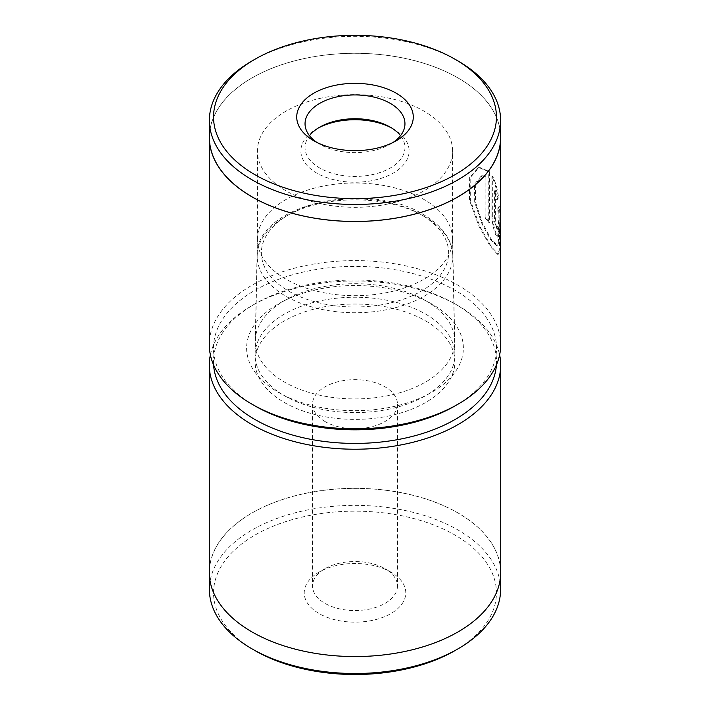 <?xml version="1.0" encoding="UTF-8"?>
<svg xmlns="http://www.w3.org/2000/svg" width="710" height="710" viewBox="0 0 710 710"><rect width="100%" height="100%" fill="white"/><g stroke="black" fill="none" stroke-linecap="round" stroke-linejoin="round"><path stroke-width="0.53" stroke-dasharray="3.55 2.66" d="M496.423 364.94A141.538 81.712 0 0 0 455.083 303.924L458.021 305.628A145.701 84.117 180 0 1 499.627 354.911M254.979 650.582A141.45 81.668 180 0 1 254.979 535.083A141.45 81.668 180 0 1 455.021 535.091A141.45 81.668 180 0 1 455.021 650.582M500.612 589.433A145.612 84.073 0 0 0 457.968 529.988A145.612 84.073 0 0 0 299.274 511.768A145.612 84.073 0 0 0 209.388 589.433M385.024 568.701L390.908 572.1A50.783 29.323 0 0 0 319.092 572.1A50.783 29.323 0 0 0 319.092 613.564A50.783 29.323 0 0 0 390.908 613.564A50.783 29.323 0 0 0 390.908 572.1L385.024 568.701A42.458 24.513 180 0 1 397.458 586.034A42.458 24.513 180 0 1 371.25 608.683A42.458 24.513 180 0 1 324.976 603.367A42.458 24.513 180 0 1 312.542 586.034A42.458 24.513 180 0 1 324.976 568.701A42.458 24.513 180 0 1 385.024 568.701M324.976 421.527A42.458 24.513 180 0 1 312.542 404.194A42.458 24.513 180 0 1 338.75 381.545A42.458 24.513 180 0 1 385.024 386.861A42.458 24.513 180 0 1 397.458 404.194A42.458 24.513 180 0 1 371.25 426.843A42.458 24.513 180 0 1 324.976 421.527M252.032 631.882A145.612 84.073 0 0 0 410.726 650.111A145.612 84.073 0 0 0 500.612 572.438A145.612 84.073 0 0 0 457.968 512.993A145.612 84.073 0 0 0 299.274 494.772A145.612 84.073 0 0 0 209.388 572.438A145.612 84.073 0 0 0 252.032 631.882M500.701 572.438A145.701 84.117 0 0 0 458.021 512.957A145.701 84.117 0 0 0 299.247 494.728A145.701 84.117 0 0 0 209.299 572.438M425.645 320.92A99.906 57.679 180 0 1 454.906 361.709A99.906 57.679 180 0 1 393.233 414.995A99.906 57.679 180 0 1 284.355 402.49A99.906 57.679 180 0 1 255.094 361.709A99.906 57.679 180 0 1 316.767 308.415A99.906 57.679 180 0 1 425.645 320.92M425.645 314.122A99.906 57.679 180 0 1 454.897 354.201A99.906 57.679 180 0 1 454.906 354.911A99.906 57.679 180 0 1 393.233 408.197A99.906 57.679 180 0 1 284.355 395.701A99.906 57.679 180 0 1 255.094 354.911A99.906 57.679 180 0 1 255.103 354.201A99.906 57.679 180 0 1 317.334 301.484A99.906 57.679 180 0 1 425.645 314.122M210.373 354.911A145.701 84.117 180 0 1 251.979 305.628A145.701 84.117 180 0 1 458.021 305.628L455.083 303.924A141.538 81.712 0 0 0 254.917 303.924A141.538 81.712 0 0 0 213.577 364.94M497.843 208.279L498.784 206.805L499.689 239.98L499.245 250.399L497.603 254.358L490.415 246.725L478.957 226.25L469.55 200.424L469.363 177.864L478.575 167.4L488.773 171.838L488.773 222.532A145.701 84.117 0 0 0 485.099 217.837L485.099 176.355L481.327 175.911L474.564 184.174L474.688 202.19L481.62 223.029L490.415 239.456L496.538 245.483L498.26 242.314L498.89 234.167L497.843 208.279L498.624 208.119L499.671 233.998L499.041 242.145L497.32 245.314L491.196 239.288L482.392 222.851L475.478 202.03L475.345 184.005L482.108 175.752L485.88 176.186L485.88 217.668A145.701 84.117 180 0 1 489.554 222.363L489.554 171.678L479.356 167.232L470.153 177.686L470.331 200.255L479.747 226.099L491.196 246.556L498.384 254.189L500.026 250.231L500.47 239.829L499.565 206.637L498.624 208.119M488.773 171.838L489.554 171.678M496.716 226.366A145.701 84.117 180 0 1 498.322 231.495L497.426 237.122L495.713 234.744C493.583 229.587 492.323 223.481 491.932 216.435L491.932 176.648C494.763 182.284 496.734 189.401 497.843 197.992L496.627 199.528L494.586 190.768L494.586 221.343L496.334 228.256L496.716 226.366L497.497 226.206L497.115 228.096L496.494 227.315L495.367 221.183L495.367 190.599L497.408 199.368L498.624 197.833C497.524 189.286 495.553 182.168 492.713 176.479L492.713 216.266C493.104 223.313 494.364 229.419 496.494 234.584L498.207 236.962L499.103 231.336A145.701 84.117 0 0 0 497.497 226.206M318.266 128.031A54.12 31.24 0 0 0 316.731 128.883A54.12 31.24 0 0 0 309.374 167.782A54.12 31.24 0 0 0 373.575 180.322A54.12 31.24 0 0 0 393.269 128.883A54.12 31.24 0 0 0 391.734 128.031M400.502 135.681A49.957 28.844 180 0 1 404.957 147.573A49.957 28.844 180 0 1 372.147 174.669A49.957 28.844 180 0 1 305.043 147.573A49.957 28.844 180 0 1 309.498 135.681M316.962 142.479A49.957 28.844 0 0 0 319.677 144.174A49.957 28.844 0 0 0 372.147 150.875A49.957 28.844 0 0 0 390.322 144.174A49.957 28.844 0 0 0 393.038 142.479M317.805 289.343A108.382 62.578 0 0 0 281.187 302.291A108.382 62.578 0 0 0 262.585 380.808A108.382 62.578 0 0 0 392.195 406.883A108.382 62.578 0 0 0 428.813 302.291A108.382 62.578 0 0 0 317.805 289.343M389.24 395.417A99.764 57.599 180 0 1 255.245 340.605A99.764 57.599 180 0 1 287.053 299.141A99.764 57.599 180 0 1 320.76 287.213A99.764 57.599 180 0 1 422.947 299.141A99.764 57.599 180 0 1 454.755 340.605A99.764 57.599 180 0 1 389.24 395.417M252.032 60.936A145.612 84.073 180 0 1 305.025 41.42A145.612 84.073 180 0 1 457.968 60.936M254.917 405.889A141.538 81.712 180 0 1 306.427 271.362A141.538 81.712 180 0 1 474.324 304.164A141.538 81.712 180 0 1 455.083 405.889M500.701 344.714A145.701 84.117 0 0 0 304.998 265.709A145.701 84.117 0 0 0 209.299 344.714M500.612 137.376A145.612 84.073 0 0 0 305.025 58.415A145.612 84.073 0 0 0 209.388 137.376M321.515 98.06A97.581 56.338 0 0 0 257.419 150.973A97.581 56.338 0 0 0 388.485 203.894A97.581 56.338 0 0 0 452.581 150.973A97.581 56.338 0 0 0 321.515 98.06M321.515 186.428A97.581 56.338 0 0 0 257.428 238.649A97.581 56.338 0 0 0 257.419 239.35A97.581 56.338 0 0 0 388.485 292.263A97.581 56.338 0 0 0 452.581 239.35A97.581 56.338 0 0 0 452.572 238.649A97.581 56.338 0 0 0 321.515 186.428M500.612 134.536A145.701 84.117 0 0 0 304.998 58.371A145.701 84.117 0 0 0 209.388 134.536M494.586 190.768L495.367 190.599M496.627 199.528L497.408 199.368M497.843 197.992L498.624 197.833M491.932 176.648L492.713 176.479M498.322 231.495L499.103 231.336M498.784 206.805L499.565 206.637M488.773 222.532L489.554 222.363M485.099 217.837L485.88 217.668M485.099 176.355L485.88 176.186M424.154 216.355A97.802 56.463 180 0 1 452.794 255.582A97.802 56.463 180 0 1 392.985 308.317A97.802 56.463 180 0 1 285.846 296.212A97.802 56.463 180 0 1 257.206 255.582A97.802 56.463 180 0 1 318.133 203.983A97.802 56.463 180 0 1 424.154 216.355M288.792 291.171A93.64 54.058 0 0 0 421.207 291.171A93.64 54.058 0 0 0 421.207 214.713A93.64 54.058 0 0 0 288.792 214.713A93.64 54.058 0 0 0 288.792 291.171M491.932 216.435L492.713 216.266M494.586 221.343L495.367 221.183M454.897 354.201L452.794 255.582C452.643 249.494 451.001 243.61 447.859 237.921C442.747 228.833 434.555 221.023 423.293 214.509C367.691 179.293 254.846 204.862 257.206 255.582L255.103 354.201M324.976 568.701L319.092 572.1M312.542 404.194L312.542 586.034M500.612 575.286L500.612 572.438M454.906 361.709L454.906 354.911M255.094 361.709L255.094 354.911M209.388 575.286L209.388 572.438M397.458 404.194L397.458 586.034M254.917 303.924L251.979 305.628M496.538 245.483L497.32 245.314M478.575 167.4L479.356 167.232M496.334 228.265L497.115 228.096M319.677 127.188L316.731 128.883M319.677 144.174L313.793 140.775M287.053 299.141L281.187 302.291M257.419 239.35L257.419 150.973M257.428 238.649L255.245 340.605M305.043 147.573L305.043 123.788M404.957 147.573L404.957 123.788M452.572 238.649L454.755 340.605M452.581 239.35L452.581 150.973M422.947 299.141L428.813 302.291M390.322 144.174L396.207 140.775M390.322 127.188L393.269 128.883M497.426 237.131L498.207 236.962M497.603 254.358L498.384 254.189M481.327 175.92L482.108 175.752"/><path stroke-width="1.06" d="M213.577 364.94A141.538 81.712 0 0 0 254.917 419.486A141.538 81.712 0 0 0 406.573 437.804A141.538 81.712 0 0 0 496.423 364.94M499.627 354.911A145.701 84.117 180 0 1 500.701 365.109A145.701 84.117 180 0 1 410.753 442.818A145.701 84.117 180 0 1 251.979 424.589A145.701 84.117 180 0 1 209.299 365.109A145.701 84.117 180 0 1 210.373 354.911M457.968 648.878L455.021 650.582A141.45 81.668 180 0 1 254.979 650.582L252.032 648.878A145.612 84.073 0 0 0 457.968 648.878A145.612 84.073 0 0 0 500.612 589.433L500.612 575.286M209.299 365.109L209.299 572.438A145.701 84.117 0 0 0 251.979 631.918A145.701 84.117 0 0 0 410.753 650.156A145.701 84.117 0 0 0 500.701 572.438L500.701 365.109M209.388 575.286L209.388 589.433A145.612 84.073 0 0 0 252.032 648.878L254.979 650.582M391.734 128.031A54.12 31.24 0 0 0 336.425 121.632A54.12 31.24 0 0 0 318.266 128.031M309.498 135.681A49.957 28.844 180 0 1 319.677 127.188A49.957 28.844 180 0 1 337.853 120.487A49.957 28.844 180 0 1 390.322 127.188A49.957 28.844 180 0 1 400.502 135.681M375.004 148.594A58.282 33.645 180 0 1 313.793 140.775A58.282 33.645 180 0 1 334.996 85.386A58.282 33.645 180 0 1 404.132 98.894A58.282 33.645 180 0 1 396.207 140.775A58.282 33.645 180 0 1 375.004 148.594M393.038 142.479A49.957 28.844 0 0 0 404.957 123.788A49.957 28.844 0 0 0 337.853 96.693A49.957 28.844 0 0 0 305.043 123.788A49.957 28.844 0 0 0 316.962 142.479M403.546 193.688A141.45 81.668 0 0 0 455.021 59.241A141.45 81.668 0 0 0 306.454 40.284A141.45 81.668 0 0 0 254.979 59.241A141.45 81.668 0 0 0 235.747 160.913A141.45 81.668 0 0 0 403.546 193.688M455.021 59.241L457.968 60.936A145.612 84.073 180 0 1 500.612 120.389A145.612 84.073 180 0 1 404.975 199.35A145.612 84.073 180 0 1 209.388 120.389A145.612 84.073 180 0 1 252.032 60.936L254.979 59.241M458.021 404.194L455.083 405.889A141.538 81.712 180 0 1 403.573 424.864A141.538 81.712 180 0 1 254.917 405.889L251.979 404.194A145.701 84.117 0 0 0 405.002 423.719A145.701 84.117 0 0 0 458.021 404.194A145.701 84.117 0 0 0 500.701 344.714L500.701 137.376A145.701 84.117 0 0 0 500.612 134.536M209.388 120.389L209.388 137.376A145.612 84.073 0 0 0 404.975 216.346A145.612 84.073 0 0 0 500.612 137.376L500.612 120.389M209.388 134.536A145.701 84.117 0 0 0 209.299 137.376A145.701 84.117 0 0 0 405.002 216.39A145.701 84.117 0 0 0 500.701 137.376M209.299 137.376L209.299 344.714A145.701 84.117 0 0 0 251.979 404.194"/></g></svg>
